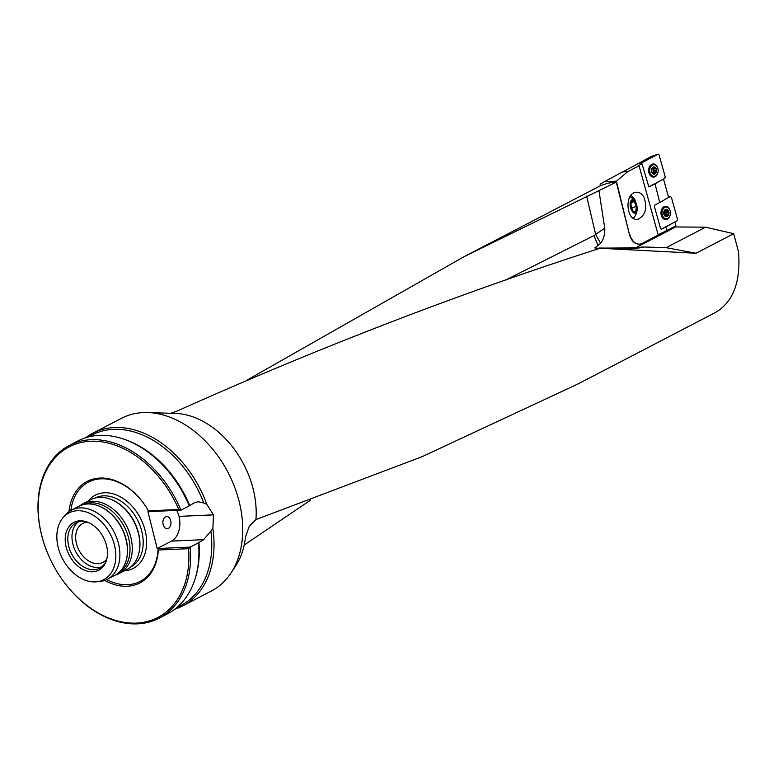 <?xml version="1.0" encoding="UTF-8"?>
<svg xmlns="http://www.w3.org/2000/svg" width="778" height="778" viewBox="0 0 778 778"><rect width="100%" height="100%" fill="white"/><g stroke="black" fill="none" stroke-linecap="round" stroke-linejoin="round"><path stroke-width="1.17" d="M639.253 244.136A14.607 9.696 -92.5 0 1 639.078 244.146A14.607 9.696 -92.5 0 1 629.373 234.266L616.409 181.206L604.273 181.741L600.081 184.269L600.48 185.835A82.75 59.118 62.5 0 1 616.273 182.12L464.019 256.701L246.752 380.277M600.48 185.835L600.081 184.269M244.166 545.047L310.412 500.215M629.373 234.266L616.273 182.12M599.673 248.377L594.771 247.949L600.626 243.349C603.582 239.4 604.963 234.343 604.759 228.187L599.011 191.096M605.595 248.279L599.488 248.094M675.489 226.077L675.761 226.943L635.013 248.124M674.934 221.944L675.917 225.853L658.178 234.907M599.439 248.026L604.477 248.085C622.682 248.075 635.694 247.705 643.503 246.976L643.348 247.501L637.221 248.094L600.023 248.26L696.047 253.258L733.664 233.701L705.588 227.186L675.761 226.943M733.664 233.701L738.546 251.955C740.851 281.782 733.187 301.942 715.575 312.435L578.103 383.904L422.055 456.696L255.933 519.568A82.75 59.118 -117.5 0 0 253.151 489.022A82.75 59.118 -117.5 0 0 175.381 413.419L147.664 412.554A97.357 69.553 -117.5 0 0 121.514 418.292L92.806 433.22A97.357 69.553 -117.5 0 0 85.59 437.79M705.588 227.186L666.192 247.667L696.047 253.258M600.023 248.26C460.022 293.248 318.717 347.649 176.11 411.484L170.625 413.274M598.029 245.644L593.993 235.559L604.759 228.187M174.729 609.252A97.357 69.553 -117.5 0 0 182.616 605.974L211.324 591.047A97.357 69.553 -117.5 0 0 231.047 572.929A97.357 69.553 -117.5 0 0 239.147 501.489A97.357 69.553 -117.5 0 0 147.664 412.554M231.047 572.929L236.142 565.168C241.015 557.651 244.156 548.14 245.576 536.655L249.3 526.268L255.933 519.568M92.806 433.22A97.357 69.553 -117.5 0 1 206.734 504.232L213.464 514.822A97.357 69.553 62.5 0 1 213.473 514.871L212.871 528.651A97.357 69.553 -117.5 0 1 182.616 605.974M213.464 514.822A97.357 69.553 62.5 0 1 213.464 514.841L179.018 516.378A19.469 12.925 -92.5 0 1 171.559 541.08L157.205 548.539L147.937 511.652L148.861 511.613A55.977 39.999 -117.5 0 0 102.929 478.791A55.977 39.999 -117.5 0 0 70.837 510.494M87.982 437.09L92.057 434.98A96.132 68.688 62.5 0 1 203.797 503.026L198.264 501.752L194.344 502.792L189.229 505.895A97.357 69.553 62.5 0 0 122.71 438.763A97.357 69.553 62.5 0 0 77.693 441.068L69.388 445.395A97.357 69.553 -117.5 0 0 52.583 563.856A97.357 69.553 -117.5 0 0 159.198 618.15A97.357 69.553 -117.5 0 0 190.182 547.099L188.597 548.685L158.284 550.017L158.129 548.5L157.205 548.539M206.734 504.232L203.797 503.026M198.876 542.14A96.132 68.688 62.5 0 1 195.657 576.984L195.259 578.297A97.357 69.553 62.5 0 0 198.497 542.772L203.612 539.669L212.871 528.651M210.906 531.325A96.132 68.688 62.5 0 1 180.749 605.576L176.674 607.686M122.71 438.763L124.023 439.191A96.132 68.688 62.5 0 1 189.608 505.253M195.259 578.297A97.357 69.553 62.5 0 1 167.513 613.823L159.198 618.15M87.651 522.203A21.901 15.648 -117.5 0 0 82.731 523.487A21.901 15.648 -117.5 0 0 76.468 543.637A21.901 15.648 -117.5 0 0 102.939 562.358A21.901 15.648 -117.5 0 0 106.819 559.071M176.684 510.397A19.469 12.925 -92.5 0 1 178.998 516.32M170.703 520.667A6.088 4.036 -92.5 0 1 167.192 528.709A6.088 4.036 -92.5 0 1 163.147 524.596A6.088 4.036 -92.5 0 1 166.657 516.553A6.088 4.036 -92.5 0 1 170.703 520.667M106.742 579.561A55.977 39.999 -117.5 0 0 158.129 548.5L190.182 547.099L198.497 542.772M148.442 510.825L178.755 509.502L180.924 510.212L148.861 511.613L148.442 510.825A57.193 40.864 -117.5 0 0 101.072 478.032A57.193 40.864 -117.5 0 0 68.989 511.661M104.729 580.398A57.193 40.864 -117.5 0 0 158.284 550.017M178.755 509.502A96.132 68.688 -117.5 0 0 54.314 458.66A96.132 68.688 -117.5 0 0 92.125 609.184A96.132 68.688 -117.5 0 0 188.597 548.685M189.229 505.895L180.924 510.212A97.357 69.553 -117.5 0 0 69.388 445.395M92.747 571.801A26.958 19.265 -117.5 0 0 106.46 560.384A26.958 19.265 -117.5 0 0 86.368 521.737A26.958 19.265 -117.5 0 0 65.449 543.239A26.958 19.265 -117.5 0 0 92.747 571.801M95.286 581.895A37.626 26.89 -117.5 0 0 96.511 581.808A37.626 26.89 -117.5 0 0 110.194 533.903A37.626 26.89 -117.5 0 0 63.115 517.584A37.626 26.89 -117.5 0 0 62.114 557.962A37.626 26.89 -117.5 0 0 95.286 581.895M96.511 581.808L99.885 581.467A38.939 27.814 -117.5 0 0 107.325 579.279A38.939 27.814 -117.5 0 0 114.045 531.899A38.939 27.814 -117.5 0 0 71.401 510.183A38.939 27.814 -117.5 0 0 65.333 515.017L63.115 517.584M107.325 579.279L114.881 575.35A38.939 27.814 -117.5 0 0 125.978 561.142A38.939 27.814 -117.5 0 0 96.958 505.33A38.939 27.814 -117.5 0 0 78.957 506.254L71.401 510.183M126.036 560.948A38.579 27.561 -117.5 0 0 126.094 560.753A38.579 27.561 -117.5 0 0 97.347 505.457A38.579 27.561 -117.5 0 0 97.153 505.399M118.091 573.26A38.579 27.561 -117.5 0 0 124.227 526.599A38.579 27.561 -117.5 0 0 82.517 504.825M115.864 574.796A39.299 28.076 -117.5 0 0 119.579 573.318A39.299 28.076 -117.5 0 0 126.367 525.49A39.299 28.076 -117.5 0 0 83.324 503.58A39.299 28.076 -117.5 0 0 79.969 505.768M119.579 573.318L127.135 569.389A39.299 28.076 -117.5 0 0 138.338 555.045A39.299 28.076 -117.5 0 0 109.046 498.717A39.299 28.076 -117.5 0 0 90.88 499.651L83.324 503.58M138.416 554.782A38.822 27.736 -117.5 0 0 138.494 554.529A38.822 27.736 -117.5 0 0 109.562 498.883A38.822 27.736 -117.5 0 0 109.309 498.805M87.136 522.009A25.557 18.254 -117.5 0 0 76.059 522.845A25.557 18.254 -117.5 0 0 68.756 546.351A25.557 18.254 -117.5 0 0 93.924 569.69A25.557 18.254 -117.5 0 0 99.642 568.193A25.557 18.254 -117.5 0 0 106.683 559.606M78.238 521.95A25.557 18.254 -117.5 0 0 72.918 544.192A25.557 18.254 -117.5 0 0 101.617 566.919M586.622 196.153L595.676 234.479L600.626 243.349M666.192 247.667L643.503 246.976M662.973 232.418L658.13 234.713M629.733 234.256A14.607 9.696 87.5 0 0 639.438 244.127A14.607 9.696 87.5 0 0 642.268 243.349L658.217 235.063L639.078 165.753L627.681 171.675L616.409 181.206M644.009 197.408C647.549 207.911 645.604 215.166 638.184 219.163C626.679 222.43 623.82 194.306 635.451 192.331C638.913 191.738 641.772 193.43 644.009 197.408M631.075 195.22L634.877 199.479L636.55 204.653M634.323 217.111L633.428 218.346M636.307 212.355A6.876 3.248 -102.8 0 1 631.366 209.788A6.876 3.248 -102.8 0 1 630.997 200.627A6.876 3.248 -102.8 0 1 635.976 203.136A6.876 3.248 -102.8 0 1 637.182 208.465A6.876 3.248 -102.8 0 1 636.307 212.355M630.793 204.575L632.115 207.532L631.882 209.447A4.911 2.324 77.2 0 0 631.026 205.1A4.911 2.324 77.2 0 0 630.793 204.614M663.508 179.086L668.603 197.447L659.725 202.494L655.037 183.841L660.172 180.856L648.794 186.876M666.785 230.609L665.89 227.03L671.647 223.685L661.125 229.257L677.006 220.855L677.502 219.308L671.404 197.33L670.403 196.591L668.535 197.213L670.403 196.591M604.273 181.741L638.291 163.565L642.015 163.905L638.106 165.763L639.078 165.753M622.225 171.919L627.681 171.675M642.015 163.905L648.852 186.846L664.733 178.444L665.229 176.898L659.073 154.919L658.071 154.18L651.614 156.329M649.047 186.924L655.037 183.841M665.89 227.03L661.125 229.257M659.725 202.494L654.92 205.042L654.424 206.588L660.571 228.567L661.378 229.335M631.191 207.59L633.097 211.237L635.84 211.334L636.423 206.559L634.245 201.687L631.493 201.599A5.679 2.684 -102.8 0 1 634.245 201.687A5.679 2.684 -102.8 0 1 636.423 206.559A5.679 2.684 -102.8 0 1 635.84 211.334A5.679 2.684 -102.8 0 1 633.097 211.237A5.679 2.684 -102.8 0 1 631.707 209.068A5.679 2.684 -102.8 0 1 630.919 206.374A5.679 2.684 -102.8 0 1 630.773 204.954A5.679 2.684 -102.8 0 1 631.493 201.599L630.783 205.178M636.423 206.559L632.115 207.532M634.245 201.687L631.221 202.377M635.84 211.334L632.767 212.024M668.283 215.107L667.495 215.409L668.283 215.107L668.672 211.723A3.433 2.48 -90.1 0 1 668.283 215.107A3.433 2.48 -90.1 0 1 665.968 216.333A3.433 2.48 -90.1 0 1 664.042 214.174A3.433 2.48 -90.1 0 1 664.431 210.78A3.433 2.48 -90.1 0 1 666.746 209.554A3.433 2.48 -90.1 0 1 668.672 211.723L667.067 210.216L665.744 210.225M667.757 218.404A5.845 4.221 89.9 0 0 670.393 211.879A5.845 4.221 89.9 0 0 666.231 207.104A5.845 4.221 89.9 0 0 662.02 212.958A5.845 4.221 89.9 0 0 666.25 218.783A5.845 4.221 89.9 0 0 667.757 218.404M666.231 207.104L664.83 207.104A5.845 4.221 89.9 0 0 662.525 208.057M662.545 217.85A5.845 4.221 89.9 0 0 664.859 218.793L666.25 218.783M667.495 215.409L665.968 216.333L664.042 214.174L664.431 210.78L666.746 209.554L667.067 210.216M665.404 215.973L666.425 215.973L665.968 216.333M667.446 215.38L665.375 215.924M665.968 209.924L666.746 209.554M668.672 211.723L667.981 211.169M665.034 215.214A2.616 1.887 89.9 0 0 665.949 213.367L666.143 211.198M664.908 210.605A2.616 1.887 -90.1 0 1 665.278 210.926A2.616 1.887 -90.1 0 1 665.949 213.367L666.094 214.193L668.205 214.193M667.66 211.178L665.064 210.605M668.39 212.627L666.269 212.637L668.331 212.647M667.096 210.167L665.793 210.177M667.203 215.292L665.346 215.38M665.89 215.292L666.094 214.193M655.99 172.697L655.202 172.998L655.99 172.697L656.369 169.312A3.433 2.48 -90.4 0 1 655.99 172.697A3.433 2.48 -90.4 0 1 653.676 173.922A3.433 2.48 -90.4 0 1 651.74 171.763A3.433 2.48 -90.4 0 1 652.12 168.369A3.433 2.48 -90.4 0 1 654.434 167.144A3.433 2.48 -90.4 0 1 656.369 169.312L654.765 167.805L653.432 167.815M655.465 175.993A5.845 4.23 89.6 0 0 658.091 169.458A5.845 4.23 89.6 0 0 653.909 164.693A5.845 4.23 89.6 0 0 649.718 170.567A5.845 4.23 89.6 0 0 653.977 176.373A5.845 4.23 89.6 0 0 655.465 175.993M653.909 164.693L652.509 164.703A5.845 4.23 89.6 0 0 650.204 165.675M650.262 175.449A5.845 4.23 89.6 0 0 652.577 176.382L653.977 176.373M655.202 172.998L653.676 173.922L651.74 171.763L652.12 168.369L654.434 167.144L654.765 167.805M653.112 173.572L654.133 173.562L653.676 173.922M655.154 172.969L653.082 173.523M653.666 167.513L654.434 167.144M656.369 169.312L655.679 168.758M652.742 172.813A2.616 1.896 89.6 0 0 653.656 170.966L653.977 170.236L656.087 170.217M652.596 168.194A2.616 1.896 -90.4 0 1 652.975 168.525A2.616 1.896 -90.4 0 1 653.656 170.966L653.802 171.792L655.912 171.782M653.987 170.236L653.841 168.797M655.358 168.768L652.752 168.194M654.784 167.756L653.481 167.766M653.598 172.891L653.802 171.792M664.927 199.479L670.286 196.639M670.373 211.723A6.564 4.746 89.9 0 0 665.346 206.394A6.564 4.746 89.9 0 0 664.004 206.812A6.564 4.746 89.9 0 0 661.008 213.911A6.564 4.746 89.9 0 0 665.375 219.503A6.564 4.746 89.9 0 0 667.407 219.085A6.564 4.746 89.9 0 0 670.373 214.154M637.357 164.051L651.39 156.407M637.746 163.633L642.074 162.641L657.955 154.229M642.074 162.641L641.529 163.905M658.081 169.351A6.564 4.756 89.6 0 0 653.014 163.993A6.564 4.756 89.6 0 0 651.692 164.401A6.564 4.756 89.6 0 0 648.706 171.51A6.564 4.756 89.6 0 0 653.102 177.092A6.564 4.756 89.6 0 0 655.125 176.674A6.564 4.756 89.6 0 0 658.091 171.666M504.309 280.741L593.993 235.559M124.47 570.77A41.253 29.476 -117.5 0 0 140.439 518.177A41.253 29.476 -117.5 0 0 88.215 501.032M130.801 566.938A38.822 27.736 -117.5 0 0 137.385 519.762A38.822 27.736 -117.5 0 0 94.984 498.056M171.559 541.08L203.612 539.669M179.018 516.378L213.473 514.871M667.3 216.352A3.647 2.635 89.9 0 0 668.02 210.109A3.647 2.635 89.9 0 0 663.751 212.375A3.647 2.635 89.9 0 0 667.3 216.352M668.166 214.154L666.065 214.164M655.008 173.941A3.647 2.645 89.6 0 0 655.708 167.698A3.647 2.645 89.6 0 0 651.449 169.964A3.647 2.645 89.6 0 0 655.008 173.941M656.039 170.236L653.948 170.256M655.864 171.744L653.773 171.763M664.918 206.471A6.477 4.687 -90.1 0 1 666.999 207.201M667.028 218.686A6.477 4.687 -90.1 0 1 664.947 219.425M664.013 206.802A6.166 4.454 -90.1 0 1 665.735 207.104M665.754 218.793A6.166 4.454 -90.1 0 1 664.042 219.095M652.586 164.061A6.477 4.687 -90.4 0 1 654.687 164.79M654.755 176.275A6.477 4.687 -90.4 0 1 652.674 177.024M651.692 164.401A6.166 4.454 -90.4 0 1 653.413 164.703M653.491 176.382A6.166 4.454 -90.4 0 1 651.77 176.694M600.285 185.835L464.009 256.682M109.562 498.883L109.046 498.717M138.494 554.529L138.338 555.045M633.302 218.278A13.625 13.625 0 0 0 637.182 208.465M635.976 203.136A13.625 13.625 0 0 0 630.005 196.746M665.744 211.198L667.845 211.198M665.161 210.595L664.548 210.605M653.442 168.797L655.543 168.787M652.859 168.194L652.236 168.194M654.911 172.881L652.82 172.901M651.507 156.359L658.071 154.18"/></g></svg>
